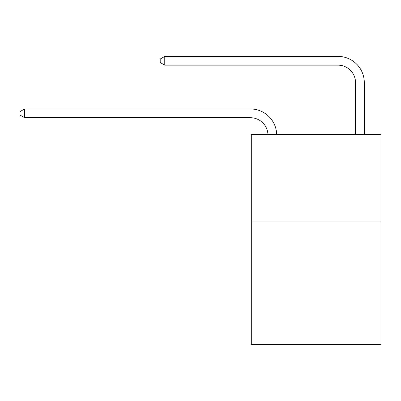 <?xml version="1.0" encoding="UTF-8"?>
<svg xmlns="http://www.w3.org/2000/svg" width="401" height="401" viewBox="0 0 401 401"><rect width="100%" height="100%" fill="white"/><g stroke="black" fill="none" stroke-linecap="round" stroke-linejoin="round"><path stroke-width="0.6" d="M380.95 221.964L380.95 344.599L251.307 344.599L251.307 134.365L380.95 134.365L380.95 221.964L251.307 221.964M250.43 117.719A17.519 17.519 0 0 1 267.928 134.365A17.519 17.519 0 0 0 250.43 117.719A17.519 17.519 0 0 1 267.928 134.365A17.519 17.519 0 0 0 250.43 117.719A17.519 17.519 0 0 1 267.928 134.365A17.519 17.519 0 0 0 250.43 117.719A17.519 17.519 0 0 1 267.928 134.365A17.519 17.519 0 0 0 250.43 117.719A17.519 17.519 0 0 1 267.928 134.365A17.519 17.519 0 0 0 250.43 117.719A17.519 17.519 0 0 1 267.928 134.365A17.519 17.519 0 0 0 250.43 117.719A17.519 17.519 0 0 1 267.928 134.365A17.519 17.519 0 0 0 250.43 117.719A17.519 17.519 0 0 1 267.928 134.365A17.519 17.519 0 0 0 250.43 117.719A17.519 17.519 0 0 1 267.928 134.365A17.519 17.519 0 0 0 250.43 117.719A17.519 17.519 0 0 1 267.928 134.365A17.519 17.519 0 0 0 250.43 117.719A17.519 17.519 0 0 1 267.928 134.365A17.519 17.519 0 0 0 250.43 117.719A17.519 17.519 0 0 1 267.928 134.365A17.519 17.519 0 0 0 250.43 117.719A17.519 17.519 0 0 1 267.928 134.365A17.519 17.519 0 0 0 250.43 117.719A17.519 17.519 0 0 1 267.928 134.365A17.519 17.519 0 0 0 250.43 117.719A17.519 17.519 0 0 1 267.928 134.365A17.519 17.519 0 0 0 250.43 117.719A17.519 17.519 0 0 1 267.928 134.365A17.519 17.519 0 0 0 250.43 117.719A17.519 17.519 0 0 1 267.928 134.365A17.519 17.519 0 0 0 250.43 117.719A17.519 17.519 0 0 1 267.928 134.365A17.519 17.519 0 0 0 250.43 117.719A17.519 17.519 0 0 1 267.928 134.365A17.519 17.519 0 0 0 250.43 117.719A17.519 17.519 0 0 1 267.928 134.365A17.519 17.519 0 0 0 250.43 117.719A17.519 17.519 0 0 1 267.928 134.365A17.519 17.519 0 0 0 250.43 117.719A17.519 17.519 0 0 1 267.928 134.365A17.519 17.519 0 0 0 250.43 117.719A17.519 17.519 0 0 1 267.928 134.365A17.519 17.519 0 0 0 250.43 117.719A17.519 17.519 0 0 1 267.928 134.365A17.519 17.519 -23.2 0 0 250.43 117.719L24.606 117.719L20.05 115.092L20.05 111.588L24.606 108.962L250.43 108.962A26.281 26.281 0 0 1 276.695 134.365M355.547 134.365L355.547 82.681A17.519 17.519 0 0 0 338.028 65.162L164.761 65.162L160.205 62.536L160.205 59.032L164.761 56.401L338.028 56.401A26.281 26.281 0 0 1 364.308 82.681L364.308 134.365M24.606 117.719L24.606 108.962L250.43 108.962M355.547 82.681A17.519 17.519 0 0 0 338.028 65.162A17.519 17.519 0 0 1 355.547 82.681A17.519 17.519 0 0 0 338.028 65.162A17.519 17.519 0 0 1 355.547 82.681A17.519 17.519 0 0 0 338.028 65.162A17.519 17.519 0 0 1 355.547 82.681A17.519 17.519 0 0 0 338.028 65.162A17.519 17.519 0 0 1 355.547 82.681A17.519 17.519 0 0 0 338.028 65.162A17.519 17.519 0 0 1 355.547 82.681A17.519 17.519 0 0 0 338.028 65.162A17.519 17.519 0 0 1 355.547 82.681A17.519 17.519 0 0 0 338.028 65.162A17.519 17.519 0 0 1 355.547 82.681A17.519 17.519 0 0 0 338.028 65.162A17.519 17.519 0 0 1 355.547 82.681A17.519 17.519 0 0 0 338.028 65.162A17.519 17.519 0 0 1 355.547 82.681A17.519 17.519 0 0 0 338.028 65.162A17.519 17.519 0 0 1 355.547 82.681A17.519 17.519 0 0 0 338.028 65.162A17.519 17.519 0 0 1 355.547 82.681A17.519 17.519 0 0 0 338.028 65.162A17.519 17.519 0 0 1 355.547 82.681A17.519 17.519 0 0 0 338.028 65.162A17.519 17.519 0 0 1 355.547 82.681A17.519 17.519 0 0 0 338.028 65.162A17.519 17.519 0 0 1 355.547 82.681A17.519 17.519 0 0 0 338.028 65.162A17.519 17.519 0 0 1 355.547 82.681A17.519 17.519 0 0 0 338.028 65.162A17.519 17.519 0 0 1 355.547 82.681A17.519 17.519 0 0 0 338.028 65.162A17.519 17.519 0 0 1 355.547 82.681A17.519 17.519 0 0 0 338.028 65.162A17.519 17.519 0 0 1 355.547 82.681A17.519 17.519 0 0 0 338.028 65.162A17.519 17.519 0 0 1 355.547 82.681A17.519 17.519 0 0 0 338.028 65.162A17.519 17.519 0 0 1 355.547 82.681A17.519 17.519 0 0 0 338.028 65.162A17.519 17.519 0 0 1 355.547 82.681A17.519 17.519 0 0 0 338.028 65.162A17.519 17.519 0 0 1 355.547 82.681A17.519 17.519 0 0 0 338.028 65.162A17.519 17.519 0 0 1 355.547 82.681A17.519 17.519 0 0 0 338.028 65.162M164.761 65.162L164.761 56.401L338.028 56.401"/></g></svg>
